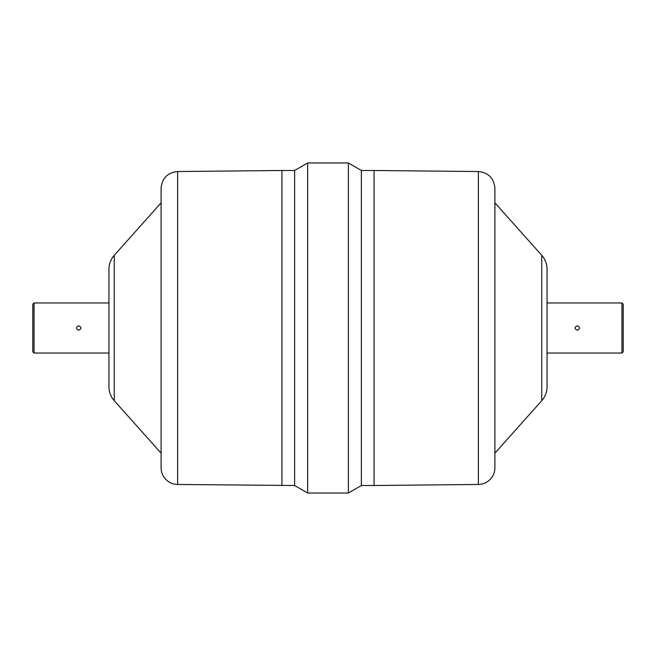 <?xml version="1.0" encoding="UTF-8"?>
<svg xmlns="http://www.w3.org/2000/svg" width="656" height="656" viewBox="0 0 656 656"><rect width="100%" height="100%" fill="white"/><g stroke="black" fill="none" stroke-linecap="round" stroke-linejoin="round"><path stroke-width="0.98" d="M577.305 330.239C580.281 328.746 580.281 327.254 577.305 325.761C574.32 327.254 574.32 328.746 577.305 330.239M78.695 330.239C81.68 328.746 81.68 327.254 78.695 325.761C75.719 327.254 75.719 328.746 78.695 330.239M34.055 302.965L34.055 353.035L32.8 351.78L32.8 304.22L34.055 302.965L108.945 302.965M621.945 353.035L621.945 302.965L623.2 304.22L623.2 351.78L621.945 353.035L547.055 353.035M108.945 353.035L34.055 353.035M114.251 400.693A20.861 20.861 0 0 1 108.945 386.802L108.945 269.198C109.011 263.917 110.774 259.284 114.251 255.307L114.251 400.693L161.105 453.173L161.105 202.827L114.251 255.307M177.628 484.464A16.687 16.687 0 0 1 161.105 467.777L161.105 188.223C162.065 178.161 167.575 172.602 177.628 171.536L177.628 484.464L294.618 485.506L294.618 170.494L307.631 162.983L307.631 493.017L294.618 485.506M307.631 162.983L348.369 162.983L348.369 493.017L307.631 493.017M348.369 162.983L361.382 170.494L361.382 485.506L348.369 493.017M361.382 170.494L374.068 170.494L374.068 485.506L361.382 485.506M374.068 170.494L478.372 171.536L478.372 484.464L374.068 485.506M478.372 171.536C488.425 172.602 493.935 178.161 494.895 188.223L494.895 467.777A16.687 16.687 0 0 1 478.372 484.464M494.895 202.827L541.749 255.307L541.749 400.693L494.895 453.173M541.749 255.307C545.226 259.284 546.989 263.917 547.055 269.198L547.055 386.802A20.861 20.861 0 0 1 541.749 400.693M177.628 171.536L281.932 170.494L281.932 485.506M281.932 170.494L294.618 170.494M547.055 302.965L621.945 302.965"/></g></svg>
